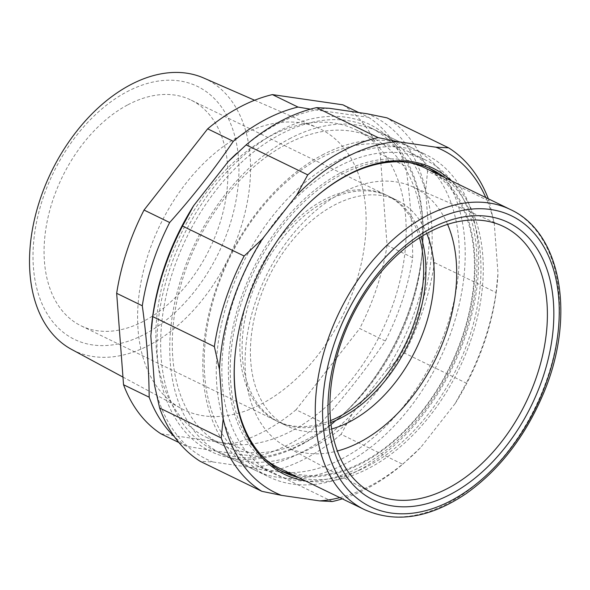 <?xml version="1.0" encoding="UTF-8"?>
<svg xmlns="http://www.w3.org/2000/svg" width="590" height="590" viewBox="0 0 590 590"><rect width="100%" height="100%" fill="white"/><g stroke="black" fill="none" stroke-linecap="round" stroke-linejoin="round"><path stroke-width="0.44" stroke-dasharray="2.95 2.21" d="M321.69 422.211C344.973 396.148 366.183 369.082 385.322 341.005L359.701 328.534L296.069 409.74L321.69 422.211A188.321 122.941 -64.1 0 1 289.69 443.894A188.321 122.941 -64.1 0 1 256.997 456.446L231.369 443.982L160.864 433.761M358.808 112.572L368.499 117.292L310.451 109.165M412.698 257.742C412.476 228.271 410.19 197.798 405.824 166.314L380.196 153.843L387.07 245.27L412.698 257.742A188.321 122.941 -64.1 0 1 385.322 341.005M178.881 442.529L186.492 446.232C212.061 450.642 235.565 454.049 256.997 456.446M342.879 104.821A188.321 122.941 -64.1 0 1 380.196 153.843M387.07 245.27A188.321 122.941 -64.1 0 1 359.701 328.534M296.069 409.74A188.321 122.941 -64.1 0 1 231.369 443.982M241.767 134.896A156.107 101.915 -64.1 0 1 317.678 127.772A156.107 101.915 -64.1 0 1 362.245 258.929A156.107 101.915 -64.1 0 1 261.975 403.685A156.107 101.915 -64.1 0 1 181.13 408.413A156.107 101.915 -64.1 0 1 142.33 275.692A156.107 101.915 -64.1 0 1 241.767 134.896M368.499 117.292A188.321 122.941 -64.1 0 1 405.824 166.314M186.492 446.232A188.321 122.941 -64.1 0 1 174.345 436.63M292.08 430.671A170.975 111.621 -64.1 0 1 206.212 437.212A170.975 111.621 -64.1 0 1 160.569 292.647A170.975 111.621 -64.1 0 1 269.947 136.275A170.975 111.621 -64.1 0 1 355.814 129.726A170.975 111.621 -64.1 0 1 401.451 274.291A170.975 111.621 -64.1 0 1 292.08 430.671M203.683 78.005A150.981 98.567 -64.1 0 1 246.79 204.855A150.981 98.567 -64.1 0 1 149.808 344.862A150.981 98.567 -64.1 0 1 71.619 349.428M126.872 91.811A140.656 91.826 -64.1 0 1 238.552 158.614A140.656 91.826 -64.1 0 1 145.081 333.999A140.656 91.826 -64.1 0 1 33.401 267.189A140.656 91.826 -64.1 0 1 126.872 91.811M127.846 104.814A125.545 81.966 -64.1 0 1 190.902 100.012A125.545 81.966 -64.1 0 1 224.414 206.161A125.545 81.966 -64.1 0 1 144.1 320.99A125.545 81.966 -64.1 0 1 81.044 325.798A125.545 81.966 -64.1 0 1 47.532 219.642A125.545 81.966 -64.1 0 1 127.846 104.814M330.769 422.499A125.545 81.966 -64.1 0 1 279.085 422.152A125.545 81.966 -64.1 0 1 245.565 315.997A125.545 81.966 -64.1 0 1 325.879 201.168A125.545 81.966 -64.1 0 1 388.935 196.367A125.545 81.966 -64.1 0 1 421.113 236.811M322.406 154.949A179.235 117.012 -64.1 0 1 412.425 148.09A179.235 117.012 -64.1 0 1 460.266 299.632A179.235 117.012 -64.1 0 1 345.615 463.563A179.235 117.012 -64.1 0 1 255.595 470.422A179.235 117.012 -64.1 0 1 207.746 318.88A179.235 117.012 -64.1 0 1 322.406 154.949M289.351 138.864A179.235 117.012 -64.1 0 1 379.37 132.005A179.235 117.012 -64.1 0 1 427.219 283.554A179.235 117.012 -64.1 0 1 312.56 447.486A179.235 117.012 -64.1 0 1 222.541 454.344A179.235 117.012 -64.1 0 1 174.699 302.795A179.235 117.012 -64.1 0 1 289.351 138.864M286.371 144.262A170.975 111.621 -64.1 0 1 372.246 137.721A170.975 111.621 -64.1 0 1 417.882 282.286A170.975 111.621 -64.1 0 1 308.511 438.658A170.975 111.621 -64.1 0 1 222.637 445.207A170.975 111.621 -64.1 0 1 177 300.642A170.975 111.621 -64.1 0 1 286.371 144.262M402.682 464.278L420.825 447.331L455.178 403.486L466.284 383.117L404.674 353.144L386.538 370.092L352.186 413.937L341.079 434.306L402.682 464.278A195.755 127.794 115.9 0 1 342.318 498.845M332.303 501.529L270.699 471.55L250.979 467.494L212.916 461.977L200.231 461.343M496.065 292.537L497.997 273.244L494.287 223.883L489.191 201.161L427.588 171.189L425.648 190.489L429.358 239.85L434.454 262.565L496.065 292.537A195.755 127.794 115.9 0 1 466.284 383.117M455.178 403.486A190.592 124.424 115.9 0 0 497.451 281.29A190.592 124.424 115.9 0 0 497.997 273.244M494.287 223.883A190.592 124.424 115.9 0 0 485.806 197.569M339.818 497.628A190.592 124.424 115.9 0 0 412.875 455.119A190.592 124.424 115.9 0 0 420.825 447.331M305.325 480.843A170.149 111.082 115.9 0 0 369.746 467.767A170.149 111.082 115.9 0 0 474.662 327.988A170.149 111.082 115.9 0 0 451.313 180.783M489.191 201.161A195.755 127.794 115.9 0 0 488.314 198.786M427.588 171.189A195.755 127.794 115.9 0 0 386.988 117.86M404.674 353.144A195.755 127.794 115.9 0 0 434.454 262.565M151.372 327.885A190.592 124.424 115.9 0 0 150.826 335.931M425.648 190.489A190.592 124.424 115.9 0 0 367.268 113.796M386.538 370.092A190.592 124.424 115.9 0 0 429.358 239.85M154.536 385.292A190.592 124.424 115.9 0 0 212.916 461.977M329.205 108.28A190.592 124.424 115.9 0 0 235.948 154.056M292.522 474.618A168.497 110.005 115.9 0 0 362.607 462.929A168.497 110.005 115.9 0 0 467.752 319.95A168.497 110.005 115.9 0 0 438.51 174.559M428.34 167.855A168.497 110.005 115.9 0 0 425.42 166.351A168.497 110.005 115.9 0 0 340.791 172.796A168.497 110.005 115.9 0 0 233.006 326.912A168.497 110.005 115.9 0 0 277.979 469.375A168.497 110.005 115.9 0 0 280.965 470.746M359.081 470.119A179.235 117.012 115.9 0 0 473.741 306.188A179.235 117.012 115.9 0 0 425.892 154.639A179.235 117.012 115.9 0 0 335.872 161.498A179.235 117.012 115.9 0 0 221.213 325.429A179.235 117.012 115.9 0 0 269.062 476.978A179.235 117.012 115.9 0 0 359.081 470.119M303.452 443.053A179.235 117.012 115.9 0 0 342.768 414.6A179.235 117.012 115.9 0 0 422.3 251.133A179.235 117.012 115.9 0 0 370.269 127.573A179.235 117.012 115.9 0 0 280.25 134.439A179.235 117.012 115.9 0 0 165.591 298.37A179.235 117.012 115.9 0 0 213.433 449.912A179.235 117.012 115.9 0 0 303.452 443.053M301.859 444.418A181.816 118.701 115.9 0 0 341.743 415.559A181.816 118.701 115.9 0 0 422.425 249.732A181.816 118.701 115.9 0 0 278.325 131.356A181.816 118.701 115.9 0 0 157.501 358.064A181.816 118.701 115.9 0 0 301.859 444.418M250.979 467.494A190.592 124.424 115.9 0 0 352.186 413.937M270.699 471.55A195.755 127.794 115.9 0 0 341.079 434.306M298.422 477.487A168.497 110.005 115.9 0 0 368.514 465.798A168.497 110.005 115.9 0 0 473.659 322.826A168.497 110.005 115.9 0 0 444.418 177.428M310.067 202.112A168.497 110.005 115.9 0 0 309.735 202.414A168.497 110.005 115.9 0 0 234.968 356.094A168.497 110.005 115.9 0 0 234.931 356.544M447.581 224.377A144.543 94.363 115.9 0 0 411.82 186.425A144.543 94.363 115.9 0 0 388.006 181.137A144.543 94.363 115.9 0 0 258.678 293.053A144.543 94.363 115.9 0 0 285.383 446.283A144.543 94.363 115.9 0 0 313.769 453.799A144.543 94.363 115.9 0 0 337.318 451.003M426.747 233.5A125.545 81.966 115.9 0 0 397.232 200.401A125.545 81.966 115.9 0 0 374.547 194.884A125.545 81.966 115.9 0 0 261.613 293.658A125.545 81.966 115.9 0 0 287.382 426.187A125.545 81.966 115.9 0 0 310.067 431.703A125.545 81.966 115.9 0 0 331.639 428.974M419.497 237.829A125.545 81.966 115.9 0 0 386.686 195.268A125.545 81.966 115.9 0 0 364.001 189.751A125.545 81.966 115.9 0 0 251.067 288.525A125.545 81.966 115.9 0 0 276.828 421.053A125.545 81.966 115.9 0 0 299.521 426.577A125.545 81.966 115.9 0 0 330.57 420.604M287.006 472.538A174.279 113.774 115.9 0 0 443.769 335.415A174.279 113.774 115.9 0 0 408.007 151.446A174.279 113.774 115.9 0 0 376.516 143.783A174.279 113.774 115.9 0 0 219.745 280.906A174.279 113.774 115.9 0 0 255.507 464.876A174.279 113.774 115.9 0 0 287.006 472.538M304.669 481.13A174.279 113.774 115.9 0 0 461.439 344.014A174.279 113.774 115.9 0 0 425.678 160.045A174.279 113.774 115.9 0 0 394.179 152.382A174.279 113.774 115.9 0 0 237.416 289.506A174.279 113.774 115.9 0 0 273.177 473.468A174.279 113.774 115.9 0 0 304.669 481.13M279.35 468.209A166.845 108.921 115.9 0 0 309.499 475.547A166.845 108.921 115.9 0 0 459.588 344.272A166.845 108.921 115.9 0 0 425.346 168.15M408.885 162.493A166.845 108.921 115.9 0 0 395.197 160.812A166.845 108.921 115.9 0 0 250.108 279.815A166.845 108.921 115.9 0 0 264.74 458.747M364.391 509.583A166.845 108.921 115.9 0 0 394.54 516.921A166.845 108.921 115.9 0 0 544.622 385.646A166.845 108.921 115.9 0 0 510.38 209.524M122.963 377.084L181.13 408.413M254.622 100.241L317.678 127.772M388.935 196.367L190.902 100.012M279.085 422.152L81.044 325.798M412.425 148.09L379.37 132.005M255.595 470.422L222.541 454.344M372.246 137.721L355.814 129.726M222.637 445.207L206.212 437.212M497.451 281.29L497.518 280.449M213.433 449.912L269.062 476.978M370.269 127.573L425.892 154.639M422.3 251.133L422.425 249.732M342.768 414.6L341.743 415.559M412.875 455.119L411.99 455.937M234.968 356.094L234.886 356.994M309.735 202.414L310.392 201.802M277.979 469.375L283.886 472.251M425.42 166.351L431.32 169.219M285.383 446.283L371.324 492.576M411.82 186.425L501.279 225.476M276.828 421.053L287.382 426.187M386.686 195.268L397.232 200.401M255.507 464.876L273.177 473.468M408.007 151.446L425.678 160.045"/><path stroke-width="0.89" d="M233.301 141.312C214.163 169.389 192.952 196.455 169.669 222.519L144.041 210.047L207.673 128.841L233.301 141.312A188.321 122.941 -64.1 0 1 297.994 107.07L272.374 94.599L342.879 104.821L358.808 112.572M142.293 305.782C146.652 337.266 148.946 367.74 149.167 397.203L123.539 384.739L116.665 293.311L142.293 305.782A188.321 122.941 -64.1 0 1 169.669 222.519M310.451 109.165L297.994 107.07M123.539 384.739A188.321 122.941 -64.1 0 0 160.864 433.761L178.881 442.529M207.673 128.841A188.321 122.941 -64.1 0 1 272.374 94.599M116.665 293.311A188.321 122.941 -64.1 0 1 144.041 210.047M174.345 436.63A188.321 122.941 -64.1 0 1 149.167 397.203M122.963 377.084L71.619 349.428A150.981 98.567 -64.1 0 1 34.095 221.066A150.981 98.567 -64.1 0 1 130.265 84.894A150.981 98.567 -64.1 0 1 203.683 78.005L254.622 100.241M421.113 236.811A125.545 81.966 -64.1 0 1 342.134 417.344A125.545 81.966 -64.1 0 1 330.769 422.499M307.744 174.869L296.637 195.238L262.284 239.083L244.142 256.031L182.539 226.059L193.645 205.681L227.998 161.844L246.141 144.889L307.744 174.869A195.755 127.794 115.9 0 1 378.124 137.618L316.52 107.646L329.205 108.28L367.268 113.796L386.988 117.86L448.592 147.832L435.907 147.198L397.837 141.681L378.124 137.618M159.632 408.007L154.536 385.292L150.826 335.931L152.758 316.631L214.362 346.61L219.458 369.325L223.175 418.686L221.235 437.979L159.632 408.007A195.755 127.794 115.9 0 0 200.231 461.343L261.835 491.315L281.555 495.371L319.618 500.888L332.303 501.529A195.755 127.794 115.9 0 0 342.318 498.845M485.806 197.569A190.592 124.424 115.9 0 0 435.907 147.198M397.837 141.681A190.592 124.424 115.9 0 0 296.637 195.238M262.284 239.083A190.592 124.424 115.9 0 0 219.458 369.325M223.175 418.686A190.592 124.424 115.9 0 0 281.555 495.371M319.618 500.888A190.592 124.424 115.9 0 0 339.818 497.628M451.313 180.783A170.149 111.082 115.9 0 0 347.717 174.795A170.149 111.082 115.9 0 0 310.392 201.802A170.149 111.082 115.9 0 0 234.886 356.994A170.149 111.082 115.9 0 0 305.325 480.843M244.142 256.031A195.755 127.794 115.9 0 0 214.362 346.61M488.314 198.786A195.755 127.794 115.9 0 0 448.592 147.832M221.235 437.979A195.755 127.794 115.9 0 0 261.835 491.315M182.539 226.059A195.755 127.794 115.9 0 0 152.758 316.631M316.52 107.646A195.755 127.794 115.9 0 0 246.141 144.889M193.645 205.681A190.592 124.424 115.9 0 0 151.372 327.885L151.298 328.726M236.833 153.23L235.948 154.056A190.592 124.424 115.9 0 0 227.998 161.844M438.51 174.559A168.497 110.005 115.9 0 0 428.34 167.855M280.965 470.746A168.497 110.005 115.9 0 0 292.522 474.618M444.418 177.428A168.497 110.005 115.9 0 0 431.32 169.219A168.497 110.005 115.9 0 0 346.699 175.673A168.497 110.005 115.9 0 0 310.067 202.112M234.931 356.544A168.497 110.005 115.9 0 0 283.886 472.251A168.497 110.005 115.9 0 0 298.422 477.487M401.281 506.788A154.292 100.728 115.9 0 0 546.694 364.974A154.292 100.728 115.9 0 0 480.525 215.741A154.292 100.728 115.9 0 0 335.113 357.555A154.292 100.728 115.9 0 0 401.281 506.788M476.809 220.041A148.569 96.996 115.9 0 0 343.874 335.076A148.569 96.996 115.9 0 0 371.324 492.576A148.569 96.996 115.9 0 0 400.499 500.298A148.569 96.996 115.9 0 0 534.835 381.538A148.569 96.996 115.9 0 0 501.279 225.476A148.569 96.996 115.9 0 0 476.809 220.041M337.318 451.003A144.543 94.363 115.9 0 0 435.745 358.757A144.543 94.363 115.9 0 0 447.581 224.377M331.639 428.974A125.545 81.966 115.9 0 0 426.747 233.5M330.57 420.604A125.545 81.966 115.9 0 0 419.497 237.829M510.38 209.524A166.845 108.921 115.9 0 0 480.231 202.193A166.845 108.921 115.9 0 0 322.995 355.541A166.845 108.921 115.9 0 0 364.391 509.583C395.617 523.47 429.409 518.234 465.761 493.889C498.919 470.37 524.606 437.389 542.837 394.953C576.01 318.689 562.24 233.035 510.38 209.524L425.346 168.15A166.845 108.921 115.9 0 0 408.885 162.493M264.74 458.747A166.845 108.921 115.9 0 0 279.35 468.209L364.391 509.583M399.378 513.757A161.682 105.551 115.9 0 0 551.761 365.151A161.682 105.551 115.9 0 0 482.421 208.772A161.682 105.551 115.9 0 0 330.046 357.378A161.682 105.551 115.9 0 0 399.378 513.757"/></g></svg>
